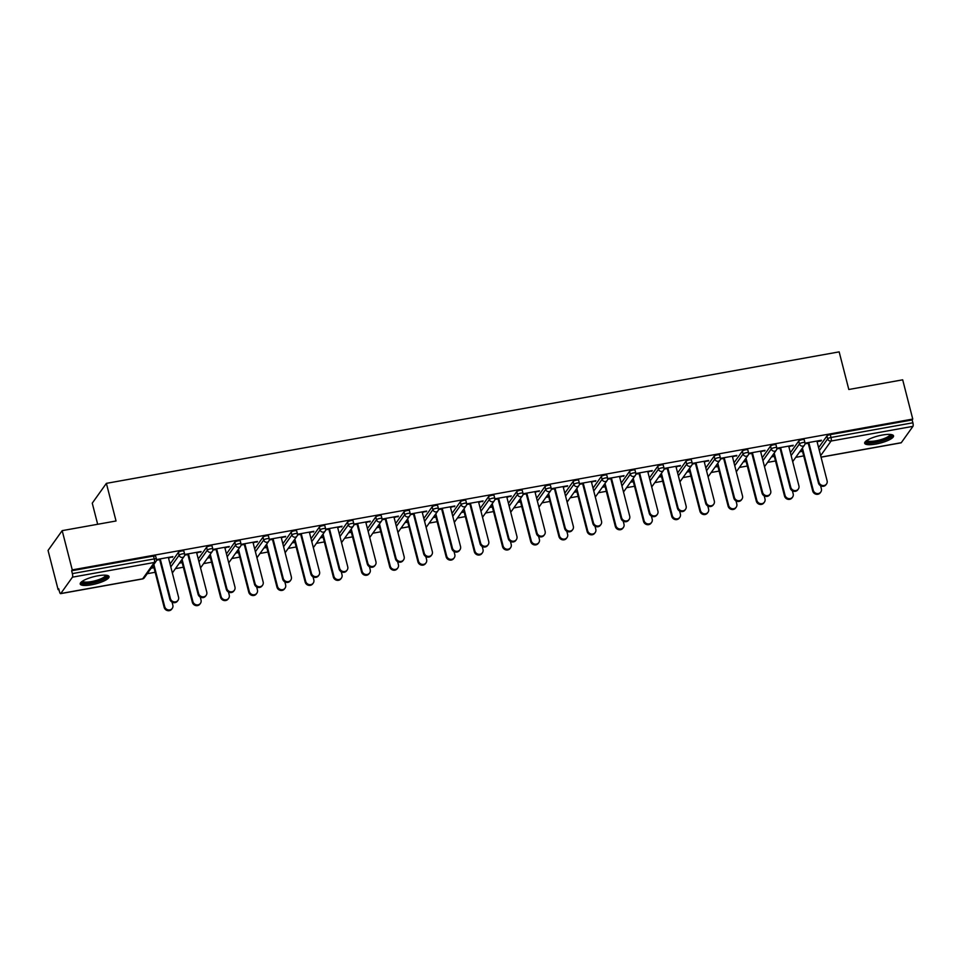 <?xml version="1.0" encoding="UTF-8"?>
<svg xmlns="http://www.w3.org/2000/svg" width="961" height="961" viewBox="0 0 961 961"><rect width="100%" height="100%" fill="white"/><g stroke="black" fill="none" stroke-linecap="round" stroke-linejoin="round"><path stroke-width="1.44" d="M91.415 584.817A14.896 3.712 165.6 0 0 109.061 576.612A14.896 3.712 165.6 0 0 97.842 575.807A14.896 3.712 165.6 0 0 80.207 584.012A14.896 3.712 165.6 0 0 91.415 584.817M875.891 444.054A14.896 3.712 165.6 0 0 893.538 435.838A14.896 3.712 165.6 0 0 882.318 435.045A14.896 3.712 165.6 0 0 864.672 443.249A14.896 3.712 165.6 0 0 875.891 444.054M97.674 524.274L92.256 503.168L106.383 483.359L839.157 351.87L848.815 389.493L902.691 379.823L912.758 419.068L912.145 419.933L830.256 434.624L831.001 437.483L912.878 422.792L912.145 419.933M58.128 589.694L58.741 588.817L59.474 591.688A2.871 0.793 -100.2 0 0 60.603 593.646A2.871 0.793 -100.2 0 0 60.783 593.514L72.447 577.165A2.871 0.793 -100.2 0 0 72.375 573.609L71.643 570.75L72.255 569.885L62.177 530.64L48.05 550.449L58.128 589.694L58.933 589.549M147.237 573.693L155.153 572.275M175.431 568.636L183.347 567.218M203.624 563.578L211.552 562.161M231.829 558.521L239.745 557.104M260.023 553.464L267.939 552.034M288.216 548.395L296.144 546.977M316.421 543.337L324.337 541.92M344.615 538.28L352.531 536.863M372.808 533.223L380.736 531.805M401.013 528.166L408.93 526.736M429.207 523.096L437.123 521.679M457.4 518.039L465.328 516.622M485.605 512.982L493.522 511.564M513.799 507.925L521.715 506.507M541.992 502.867L549.92 501.438M570.197 497.798L578.114 496.381M598.391 492.741L606.319 491.323M626.596 487.683L634.512 486.266M654.789 482.626L662.706 481.209M682.983 477.569L690.911 476.139M711.188 472.5L719.104 471.082M739.381 467.442L747.298 466.025M767.575 462.385L775.503 460.968M795.78 457.328L803.696 455.91M912.878 422.792A2.871 0.793 79.8 0 1 912.95 426.348L901.286 442.697A2.871 0.793 79.8 0 1 901.106 442.829A2.871 0.793 79.8 0 1 900.889 442.769M62.177 530.64L116.041 520.982L106.383 483.359M72.255 569.885L912.758 419.068M805.042 443.177L821.451 440.234L820.91 440.979L820.754 440.354M805.018 443.838L808.934 443.129M817.066 441.676L820.91 440.979M803.06 450.577L800.225 451.093M799.684 451.838L802.519 451.334M170.061 564.023L178.386 552.347A2.871 0.709 -14.4 0 1 181.713 550.989A2.871 0.709 -14.4 0 1 183.875 551.146L184.608 554.016A2.871 0.709 -14.4 0 0 182.458 553.86A2.871 0.709 165.6 0 0 179.118 555.218L178.386 552.347M71.643 570.75L153.52 556.059A2.871 0.709 -14.4 0 1 155.67 556.203L156.415 559.074A2.871 0.709 -14.4 0 0 154.253 558.918L153.52 556.059M818.604 447.646L826.928 435.97A2.871 0.709 -14.4 0 1 830.256 434.624M196.717 552.983L201.101 551.542L184.692 554.485M184.668 555.146L188.584 554.449M179.347 563.158L182.182 562.641M182.71 561.897L179.875 562.401M226.448 553.908L234.784 542.232A2.871 0.709 -14.4 0 1 238.112 540.875A2.871 0.709 -14.4 0 1 240.274 541.031L241.007 543.902A2.871 0.709 -14.4 0 0 238.845 543.746A2.871 0.709 165.6 0 0 235.517 545.091L234.784 542.232M253.115 542.869L257.5 541.427L241.079 544.37M241.067 545.031L244.983 544.322M235.733 553.031L238.568 552.527M239.109 551.77L236.274 552.287M282.846 543.782L291.183 532.106A2.871 0.709 -14.4 0 1 294.51 530.76A2.871 0.709 -14.4 0 1 296.661 530.904L297.405 533.775A2.871 0.709 -14.4 0 0 295.243 533.619A2.871 0.709 165.6 0 0 291.916 534.977L291.183 532.106M309.514 532.742L313.899 531.301L297.478 534.256M297.454 534.905L301.382 534.208M292.132 542.917L294.967 542.4M295.507 541.656L292.673 542.16M339.245 533.667L347.57 521.991A2.871 0.709 -14.4 0 1 350.897 520.634A2.871 0.709 -14.4 0 1 353.059 520.79L353.792 523.661A2.871 0.709 -14.4 0 0 351.642 523.505A2.871 0.709 165.6 0 0 348.314 524.862L347.57 521.991M365.901 522.628L370.285 521.186L353.876 524.129M353.852 524.79L357.768 524.081M348.531 532.79L351.366 532.286M351.894 531.541L349.059 532.046M395.644 523.541L403.968 511.865A2.871 0.709 -14.4 0 1 407.296 510.519A2.871 0.709 -14.4 0 1 409.458 510.675L410.191 513.534A2.871 0.709 -14.4 0 0 408.029 513.39A2.871 0.709 165.6 0 0 404.701 514.736L403.968 511.865M422.299 512.513L426.684 511.072L410.275 514.015M410.251 514.676L414.167 513.967M404.929 522.676L407.752 522.171M408.293 521.415L405.458 521.931M452.03 513.426L460.367 501.75A2.871 0.709 -14.4 0 1 463.695 500.393A2.871 0.709 -14.4 0 1 465.845 500.549L466.59 503.42A2.871 0.709 -14.4 0 0 464.427 503.264A2.871 0.709 165.6 0 0 461.1 504.621L460.367 501.75M478.698 502.387L483.083 500.945L466.662 503.888M466.65 504.549L470.566 503.852M461.316 512.561L464.151 512.045M464.692 511.3L461.857 511.805M508.429 503.312L516.754 491.636A2.871 0.709 -14.4 0 1 520.081 490.278A2.871 0.709 -14.4 0 1 522.243 490.434L522.976 493.293A2.871 0.709 -14.4 0 0 520.826 493.149A2.871 0.709 165.6 0 0 517.499 494.495L516.754 491.636M535.097 492.272L539.481 490.831L523.06 493.774M523.036 494.435L526.952 493.726M517.715 502.435L520.55 501.93M521.078 501.174L518.255 501.69M564.828 493.185L573.152 481.509A2.871 0.709 -14.4 0 1 576.48 480.164A2.871 0.709 -14.4 0 1 578.642 480.308L579.375 483.179A2.871 0.709 -14.4 0 0 577.213 483.023A2.871 0.709 165.6 0 0 573.885 484.38L573.152 481.509M591.483 482.146L595.868 480.704L579.459 483.659M579.435 484.308L583.351 483.611M574.113 492.32L576.936 491.804M577.477 491.059L574.642 491.564M621.214 483.071L629.551 471.395A2.871 0.709 -14.4 0 1 632.879 470.037A2.871 0.709 -14.4 0 1 635.029 470.193L635.774 473.064A2.871 0.709 -14.4 0 0 633.611 472.908A2.871 0.709 165.6 0 0 630.284 474.253L629.551 471.395M647.882 472.031L652.267 470.59L635.846 473.533M635.834 474.193L639.75 473.485M630.5 482.194L633.335 481.689M633.876 480.944L631.041 481.449M677.613 472.944L685.938 461.268A2.871 0.709 -14.4 0 1 689.277 459.923A2.871 0.709 -14.4 0 1 691.427 460.079L692.16 462.938A2.871 0.709 -14.4 0 0 690.01 462.782A2.871 0.709 165.6 0 0 686.683 464.139L685.938 461.268M704.281 461.917L708.665 460.475L692.244 463.418M692.22 464.079L696.148 463.37M686.899 472.079L689.734 471.575M690.262 470.818L687.439 471.322M734.012 462.83L742.336 451.153A2.871 0.709 -14.4 0 1 745.664 449.796A2.871 0.709 -14.4 0 1 747.826 449.952L748.559 452.823A2.871 0.709 -14.4 0 0 746.409 452.667A2.871 0.709 165.6 0 0 743.069 454.024L742.336 451.153M760.668 451.79L765.052 450.349L748.643 453.292M748.619 453.952L752.535 453.256M743.297 461.965L746.132 461.448M746.661 460.703L743.826 461.208M790.398 452.715L798.735 441.039A2.871 0.709 -14.4 0 1 802.063 439.682A2.871 0.709 -14.4 0 1 804.225 439.838L804.958 442.697A2.871 0.709 -14.4 0 0 802.795 442.553A2.871 0.709 165.6 0 0 799.468 443.898L798.735 441.039M771.491 456.895L774.326 456.391M774.866 455.646L772.031 456.151M788.873 446.733L793.257 445.291L776.836 448.234M776.812 448.895L780.74 448.186M762.205 457.772L770.542 446.096A2.871 0.709 -14.4 0 1 773.869 444.739A2.871 0.709 -14.4 0 1 776.02 444.895L776.764 447.766A2.871 0.709 -14.4 0 0 774.602 447.61A2.871 0.709 165.6 0 0 771.275 448.955L770.542 446.096M715.092 467.022L717.927 466.505M718.468 465.761L715.633 466.265M732.474 456.847L736.859 455.406L720.438 458.361M720.426 459.01L724.342 458.313M705.806 467.887L714.143 456.211A2.871 0.709 -14.4 0 1 717.471 454.865A2.871 0.709 -14.4 0 1 719.633 455.009L720.366 457.88A2.871 0.709 -14.4 0 0 718.203 457.724A2.871 0.709 165.6 0 0 714.876 459.082L714.143 456.211M658.705 477.136L661.54 476.632M662.069 475.875L659.234 476.392M676.076 466.974L680.46 465.532L664.051 468.475M664.027 469.136L667.943 468.427M649.42 478.013L657.744 466.337A2.871 0.709 -14.4 0 1 661.072 464.98A2.871 0.709 -14.4 0 1 663.234 465.136L663.967 467.995A2.871 0.709 -14.4 0 0 661.817 467.851A2.871 0.709 165.6 0 0 658.477 469.196L657.744 466.337M602.307 487.263L605.142 486.746M605.67 486.002L602.847 486.506M619.689 477.088L624.073 475.647L607.652 478.59M607.628 479.251L611.544 478.554M593.021 488.128L601.346 476.452A2.871 0.709 -14.4 0 1 604.685 475.094A2.871 0.709 -14.4 0 1 606.835 475.251L607.568 478.122A2.871 0.709 -14.4 0 0 605.418 477.965A2.871 0.709 165.6 0 0 602.091 479.323L601.346 476.452M545.908 497.378L548.743 496.873M549.284 496.116L546.449 496.621M563.29 487.215L567.675 485.773L551.254 488.717M551.242 489.377L555.158 488.668M536.622 498.242L544.959 486.566A2.871 0.709 -14.4 0 1 548.287 485.221A2.871 0.709 -14.4 0 1 550.437 485.377L551.182 488.236A2.871 0.709 -14.4 0 0 549.019 488.092A2.871 0.709 165.6 0 0 545.692 489.437L544.959 486.566M489.521 507.492L492.344 506.988M492.885 506.243L490.05 506.747M506.891 497.33L511.276 495.888L494.867 498.831M494.843 499.492L498.759 498.783M480.236 508.369L488.56 496.693A2.871 0.709 -14.4 0 1 491.888 495.335A2.871 0.709 -14.4 0 1 494.05 495.492L494.783 498.363A2.871 0.709 -14.4 0 0 492.621 498.206A2.871 0.709 165.6 0 0 489.293 499.564L488.56 496.693M433.123 517.619L435.958 517.102M436.486 516.357L433.651 516.862M450.493 507.444L454.877 506.003L438.468 508.958M438.444 509.606L442.36 508.91M423.837 518.484L432.162 506.807A2.871 0.709 -14.4 0 1 435.489 505.462A2.871 0.709 -14.4 0 1 437.651 505.606L438.384 508.477A2.871 0.709 -14.4 0 0 436.234 508.321A2.871 0.709 165.6 0 0 432.906 509.678L432.162 506.807M376.724 527.733L379.559 527.229M380.1 526.472L377.265 526.988M394.106 517.571L398.491 516.129L382.07 519.072M382.046 519.733L385.974 519.024M367.438 528.61L375.775 516.934A2.871 0.709 -14.4 0 1 379.102 515.577A2.871 0.709 -14.4 0 1 381.253 515.733L381.998 518.604A2.871 0.709 -14.4 0 0 379.835 518.447A2.871 0.709 165.6 0 0 376.508 519.793L375.775 516.934M320.325 537.86L323.16 537.343M323.701 536.598L320.866 537.103M337.707 527.685L342.092 526.244L325.683 529.187M325.659 529.847L329.575 529.151M311.04 538.725L319.376 527.048A2.871 0.709 -14.4 0 1 322.704 525.691A2.871 0.709 -14.4 0 1 324.866 525.847L325.599 528.718A2.871 0.709 -14.4 0 0 323.437 528.562A2.871 0.709 165.6 0 0 320.109 529.919L319.376 527.048M263.939 547.974L266.774 547.47M267.302 546.713L264.467 547.229M281.309 537.812L285.693 536.37L269.284 539.313M269.26 539.974L273.176 539.265M254.653 548.839L262.978 537.163A2.871 0.709 -14.4 0 1 266.305 535.818A2.871 0.709 -14.4 0 1 268.467 535.974L269.2 538.833A2.871 0.709 -14.4 0 0 267.05 538.689A2.871 0.709 165.6 0 0 263.71 540.034L262.978 537.163M207.54 558.089L210.375 557.584M210.903 556.839L208.081 557.344M224.922 547.926L229.307 546.485L212.886 549.428M212.861 550.088L216.79 549.392M198.254 558.966L206.579 547.289A2.871 0.709 -14.4 0 1 209.918 545.932A2.871 0.709 -14.4 0 1 212.069 546.088L212.801 548.959A2.871 0.709 -14.4 0 0 210.651 548.803A2.871 0.709 165.6 0 0 207.324 550.16L206.579 547.289M151.141 568.215L153.976 567.711M154.517 566.954L151.682 567.458M168.523 558.041L172.908 556.599L156.487 559.554M156.475 560.203L160.391 559.506M792.717 446.036L792.561 445.411M764.524 451.105L764.355 450.481M736.318 456.163L736.162 455.538M708.125 461.22L707.969 460.595M679.932 466.277L679.763 465.653M651.726 471.334L651.57 470.71M623.533 476.404L623.377 475.779M595.34 481.461L595.171 480.836M567.134 486.518L566.978 485.894M538.941 491.576L538.785 490.951M510.747 496.633L510.579 496.008M482.542 501.702L482.386 501.077M454.349 506.759L454.193 506.135M426.155 511.817L425.987 511.192M397.95 516.874L397.794 516.249M369.757 521.931L369.589 521.306M341.551 527L341.395 526.376M313.358 532.058L313.202 531.433M285.165 537.115L284.997 536.49M256.959 542.172L256.803 541.548M228.766 547.241L228.61 546.605M200.573 552.299L200.405 551.674M172.367 557.356L172.211 556.731M826.532 483.984L825.992 484.728A4.3 3.988 -144.5 0 1 818.436 482.963L818.964 482.218A4.3 3.988 35.5 0 0 826.532 483.984A4.3 3.988 35.5 0 0 827.097 480.752L816.91 441.051M818.436 482.963L808.237 443.261M818.964 482.218L808.778 442.504M820.802 492.008L820.274 492.753A4.3 3.988 -144.5 0 1 812.706 490.987L813.246 490.242A4.3 3.988 35.5 0 0 820.802 492.008A4.3 3.988 35.5 0 0 821.379 488.777L820.598 485.749M802.399 448.03L813.246 490.242M802.363 450.709L812.706 490.987M891.003 434.516A12.889 3.219 -14.4 0 1 875.952 442.012A12.889 3.219 -14.4 0 1 866.257 440.871M867.002 440.354A11.94 2.979 165.6 0 0 875.927 440.823A11.94 2.979 165.6 0 0 890.09 434.42M864.816 442.396A14.799 3.688 165.6 0 0 875.543 442.589A14.799 3.688 165.6 0 0 892.997 435.153M106.527 575.279A12.889 3.219 -14.4 0 1 103.44 578.93A12.889 3.219 -14.4 0 1 89.289 583.111A12.889 3.219 -14.4 0 1 81.781 581.633M82.538 581.117A11.94 2.979 165.6 0 0 90.466 581.753A11.94 2.979 165.6 0 0 102.527 578.029A11.94 2.979 165.6 0 0 105.626 575.183M80.34 583.159A14.799 3.688 165.6 0 0 90.718 583.411A14.799 3.688 165.6 0 0 104.797 578.942A14.799 3.688 165.6 0 0 108.521 575.915M798.339 489.041L797.798 489.786A4.3 3.988 -144.5 0 1 790.23 488.02L790.771 487.275A4.3 3.988 35.5 0 0 798.339 489.041A4.3 3.988 35.5 0 0 798.903 485.81L788.705 446.108M790.23 488.02L780.044 448.319M790.771 487.275L780.572 447.562M770.133 494.098L769.605 494.855A4.3 3.988 -144.5 0 1 762.037 493.089L762.578 492.332A4.3 3.988 35.5 0 0 770.133 494.098A4.3 3.988 35.5 0 0 770.71 490.879L760.511 451.165M762.037 493.089L751.838 453.376M762.578 492.332L752.379 452.631M741.94 499.155L741.399 499.912A4.3 3.988 -144.5 0 1 733.844 498.146L734.372 497.39A4.3 3.988 35.5 0 0 741.94 499.155A4.3 3.988 35.5 0 0 742.505 495.936L732.318 456.223M733.844 498.146L723.645 458.433M734.372 497.39L724.174 457.688M713.747 504.225L713.206 504.969A4.3 3.988 -144.5 0 1 705.638 503.204L706.179 502.459A4.3 3.988 35.5 0 0 713.747 504.225A4.3 3.988 35.5 0 0 714.311 500.993L704.113 461.28M705.638 503.204L695.452 463.49M706.179 502.459L695.98 462.746M685.541 509.282L685.013 510.027A4.3 3.988 -144.5 0 1 677.445 508.261L677.985 507.516A4.3 3.988 35.5 0 0 685.541 509.282A4.3 3.988 35.5 0 0 686.118 506.051L675.919 466.349M677.445 508.261L667.246 468.56M677.985 507.516L667.787 467.803M792.609 497.065L792.068 497.822A4.3 3.988 -144.5 0 1 784.512 496.056L785.041 495.299A4.3 3.988 35.5 0 0 792.609 497.065A4.3 3.988 35.5 0 0 793.173 493.846L792.393 490.807M774.206 453.099L785.041 495.299M774.17 455.766L784.512 496.056M764.415 502.122L763.875 502.879A4.3 3.988 -144.5 0 1 756.307 501.113L756.848 500.357A4.3 3.988 35.5 0 0 764.415 502.122A4.3 3.988 35.5 0 0 764.98 498.903L764.199 495.864M746.012 458.157L756.848 500.357M745.964 460.824L756.307 501.113M736.21 507.192L735.682 507.937A4.3 3.988 -144.5 0 1 728.114 506.171L728.642 505.426A4.3 3.988 35.5 0 0 736.21 507.192A4.3 3.988 35.5 0 0 736.787 503.96L736.006 500.921M717.807 463.214L728.642 505.426M717.771 465.881L728.114 506.171M708.017 512.249L707.476 512.994A4.3 3.988 -144.5 0 1 699.92 511.228L700.449 510.483A4.3 3.988 35.5 0 0 708.017 512.249A4.3 3.988 35.5 0 0 708.581 509.018L707.801 505.991M689.614 468.271L700.449 510.483M689.566 470.95L699.92 511.228M679.823 517.306L679.283 518.051A4.3 3.988 -144.5 0 1 671.715 516.285L672.256 515.54A4.3 3.988 35.5 0 0 679.823 517.306A4.3 3.988 35.5 0 0 680.388 514.075L679.607 511.048M661.42 473.329L672.256 515.54M661.372 476.007L671.715 516.285M657.348 514.339L656.807 515.084A4.3 3.988 -144.5 0 1 649.252 513.318L649.78 512.573A4.3 3.988 35.5 0 0 657.348 514.339A4.3 3.988 35.5 0 0 657.913 511.108L647.726 471.407M649.252 513.318L639.053 473.617M649.78 512.573L639.582 472.86M651.618 522.364L651.09 523.12A4.3 3.988 -144.5 0 1 643.522 521.355L644.05 520.598A4.3 3.988 35.5 0 0 651.618 522.364A4.3 3.988 35.5 0 0 652.195 519.144L651.414 516.105M633.215 478.398L644.05 520.598M633.179 481.065L643.522 521.355M629.155 519.396L628.614 520.153A4.3 3.988 -144.5 0 1 621.046 518.387L621.587 517.631A4.3 3.988 35.5 0 0 629.155 519.396A4.3 3.988 35.5 0 0 629.719 516.177L619.521 476.464M621.046 518.387L610.848 478.674M621.587 517.631L611.388 477.929M623.425 527.421L622.884 528.178A4.3 3.988 -144.5 0 1 615.316 526.412L615.857 525.655A4.3 3.988 35.5 0 0 623.425 527.421A4.3 3.988 35.5 0 0 623.989 524.201L623.208 521.162M605.022 483.455L615.857 525.655M604.974 486.122L615.316 526.412M600.949 524.454L600.421 525.211A4.3 3.988 -144.5 0 1 592.853 523.445L593.381 522.688A4.3 3.988 35.5 0 0 600.949 524.454A4.3 3.988 35.5 0 0 601.526 521.234L591.327 481.521M592.853 523.445L582.654 483.731M593.381 522.688L583.195 482.987M595.231 532.49L594.691 533.235A4.3 3.988 -144.5 0 1 587.123 531.469L587.664 530.724A4.3 3.988 35.5 0 0 595.231 532.49A4.3 3.988 35.5 0 0 595.796 529.259L595.015 526.22M576.828 488.512L587.664 530.724M576.78 491.179L587.123 531.469M572.756 529.523L572.215 530.268A4.3 3.988 -144.5 0 1 564.66 528.502L565.188 527.757A4.3 3.988 35.5 0 0 572.756 529.523A4.3 3.988 35.5 0 0 573.321 526.292L563.122 486.578M564.66 528.502L554.461 488.789M565.188 527.757L554.99 488.044M567.026 537.547L566.497 538.292A4.3 3.988 -144.5 0 1 558.93 536.526L559.458 535.782A4.3 3.988 35.5 0 0 567.026 537.547A4.3 3.988 35.5 0 0 567.603 534.316L566.822 531.289M548.623 493.57L559.458 535.782M548.587 496.248L558.93 536.526M544.563 534.58L544.022 535.325A4.3 3.988 -144.5 0 1 536.454 533.559L536.995 532.814A4.3 3.988 35.5 0 0 544.563 534.58A4.3 3.988 35.5 0 0 545.127 531.349L534.929 491.648M536.454 533.559L526.256 493.858M536.995 532.814L526.796 493.101M538.833 542.605L538.292 543.349A4.3 3.988 -144.5 0 1 530.724 541.584L531.265 540.839A4.3 3.988 35.5 0 0 538.833 542.605A4.3 3.988 35.5 0 0 539.397 539.373L538.616 536.346M520.43 498.627L531.265 540.839M520.381 501.306L530.724 541.584M516.357 539.638L515.829 540.394A4.3 3.988 -144.5 0 1 508.261 538.616L508.789 537.872A4.3 3.988 35.5 0 0 516.357 539.638A4.3 3.988 35.5 0 0 516.934 536.406L506.735 496.705M508.261 538.616L498.062 498.915M508.789 537.872L498.603 498.158M510.627 547.662L510.099 548.419A4.3 3.988 -144.5 0 1 502.531 546.653L503.071 545.896A4.3 3.988 35.5 0 0 510.627 547.662A4.3 3.988 35.5 0 0 511.204 544.443L510.423 541.403M492.236 503.696L503.071 545.896M492.188 506.363L502.531 546.653M488.164 544.695L487.623 545.452A4.3 3.988 -144.5 0 1 480.056 543.686L480.596 542.929A4.3 3.988 35.5 0 0 488.164 544.695A4.3 3.988 35.5 0 0 488.729 541.475L478.53 501.762M480.056 543.686L469.869 503.972M480.596 542.929L470.397 503.228M482.434 552.719L481.905 553.476A4.3 3.988 -144.5 0 1 474.338 551.71L474.866 550.953A4.3 3.988 35.5 0 0 482.434 552.719A4.3 3.988 35.5 0 0 482.999 549.5L482.23 546.461M464.031 508.753L474.866 550.953M463.995 511.42L474.338 551.71M459.959 549.752L459.43 550.509A4.3 3.988 -144.5 0 1 451.862 548.743L452.403 547.986A4.3 3.988 35.5 0 0 459.959 549.752A4.3 3.988 35.5 0 0 460.535 546.533L450.337 506.819M451.862 548.743L441.664 509.03M452.403 547.986L442.204 508.285M454.241 557.788L453.7 558.533A4.3 3.988 -144.5 0 1 446.132 556.767L446.673 556.023A4.3 3.988 35.5 0 0 454.241 557.788A4.3 3.988 35.5 0 0 454.805 554.557L454.024 551.518M435.838 513.811L446.673 556.023M435.789 516.477L446.132 556.767M431.765 554.821L431.237 555.566A4.3 3.988 -144.5 0 1 423.669 553.8L424.197 553.055A4.3 3.988 35.5 0 0 431.765 554.821A4.3 3.988 35.5 0 0 432.33 551.59L422.143 511.877M423.669 553.8L413.47 514.087M424.197 553.055L414.011 513.342M426.035 562.846L425.507 563.59A4.3 3.988 -144.5 0 1 417.939 561.825L418.479 561.08A4.3 3.988 35.5 0 0 426.035 562.846A4.3 3.988 35.5 0 0 426.612 559.614L425.831 556.587M407.632 518.868L418.479 561.08M407.596 521.547L417.939 561.825M403.572 559.879L403.031 560.623A4.3 3.988 -144.5 0 1 395.464 558.858L396.004 558.113A4.3 3.988 35.5 0 0 403.572 559.879A4.3 3.988 35.5 0 0 404.137 556.647L393.938 516.946M395.464 558.858L385.277 519.156M396.004 558.113L385.805 518.399M397.842 567.903L397.301 568.66A4.3 3.988 -144.5 0 1 389.746 566.882L390.274 566.137A4.3 3.988 35.5 0 0 397.842 567.903A4.3 3.988 35.5 0 0 398.407 564.672L397.638 561.644M379.439 523.925L390.274 566.137M379.403 526.604L389.746 566.882M375.367 564.936L374.838 565.693A4.3 3.988 -144.5 0 1 367.27 563.915L367.811 563.17A4.3 3.988 35.5 0 0 375.367 564.936A4.3 3.988 35.5 0 0 375.943 561.704L365.745 522.003M367.27 563.915L357.072 524.213M367.811 563.17L357.612 523.457M369.649 572.96L369.108 573.717A4.3 3.988 -144.5 0 1 361.54 571.951L362.081 571.194A4.3 3.988 35.5 0 0 369.649 572.96A4.3 3.988 35.5 0 0 370.213 569.741L369.432 566.702M351.245 528.994L362.081 571.194M351.197 531.661L361.54 571.951M347.173 569.993L346.633 570.75A4.3 3.988 -144.5 0 1 339.077 568.984L339.605 568.227A4.3 3.988 35.5 0 0 347.173 569.993A4.3 3.988 35.5 0 0 347.738 566.774L337.551 527.06M339.077 568.984L328.878 529.271M339.605 568.227L329.419 528.526M341.443 578.017L340.915 578.774A4.3 3.988 -144.5 0 1 333.347 577.008L333.887 576.252A4.3 3.988 35.5 0 0 341.443 578.017A4.3 3.988 35.5 0 0 342.02 574.798L341.239 571.759M323.04 534.052L333.887 576.252M323.004 536.718L333.347 577.008M318.98 575.05L318.439 575.807A4.3 3.988 -144.5 0 1 310.871 574.041L311.412 573.285A4.3 3.988 35.5 0 0 318.98 575.05A4.3 3.988 35.5 0 0 319.545 571.831L309.346 532.118M310.871 574.041L300.685 534.328M311.412 573.285L301.213 533.583M313.25 583.087L312.709 583.832A4.3 3.988 -144.5 0 1 305.154 582.066L305.682 581.321A4.3 3.988 35.5 0 0 313.25 583.087A4.3 3.988 35.5 0 0 313.815 579.855L313.034 576.828M294.847 539.109L305.682 581.321M294.811 541.776L305.154 582.066M290.775 580.12L290.246 580.864A4.3 3.988 -144.5 0 1 282.678 579.099L283.219 578.354A4.3 3.988 35.5 0 0 290.775 580.12A4.3 3.988 35.5 0 0 291.351 576.888L281.153 537.187M282.678 579.099L272.48 539.397M283.219 578.354L273.02 538.64M285.057 588.144L284.516 588.889A4.3 3.988 -144.5 0 1 276.948 587.123L277.489 586.378A4.3 3.988 35.5 0 0 285.057 588.144A4.3 3.988 35.5 0 0 285.621 584.913L284.84 581.885M266.653 544.166L277.489 586.378M266.605 546.845L276.948 587.123M262.581 585.177L262.041 585.922A4.3 3.988 -144.5 0 1 254.485 584.156L255.013 583.411A4.3 3.988 35.5 0 0 262.581 585.177A4.3 3.988 35.5 0 0 263.146 581.946L252.959 542.244M254.485 584.156L244.286 544.455M255.013 583.411L244.815 543.698M256.851 593.201L256.323 593.958A4.3 3.988 -144.5 0 1 248.755 592.18L249.283 591.435A4.3 3.988 35.5 0 0 256.851 593.201A4.3 3.988 35.5 0 0 257.428 589.97L256.647 586.943M238.448 549.224L249.283 591.435M238.412 551.902L248.755 592.18M234.388 590.234L233.847 590.991A4.3 3.988 -144.5 0 1 226.279 589.213L226.82 588.468A4.3 3.988 35.5 0 0 234.388 590.234A4.3 3.988 35.5 0 0 234.952 587.003L224.754 547.302M226.279 589.213L216.093 549.512M226.82 588.468L216.621 548.755M228.658 598.259L228.117 599.015A4.3 3.988 -144.5 0 1 220.562 597.249L221.09 596.493A4.3 3.988 35.5 0 0 228.658 598.259A4.3 3.988 35.5 0 0 229.223 595.039L228.442 592M210.255 554.293L221.09 596.493M210.207 556.96L220.562 597.249M206.183 595.291L205.654 596.048A4.3 3.988 -144.5 0 1 198.086 594.282L198.627 593.526A4.3 3.988 35.5 0 0 206.183 595.291A4.3 3.988 35.5 0 0 206.759 592.072L196.561 552.359M198.086 594.282L187.888 554.569M198.627 593.526L188.428 553.824M200.465 603.316L199.924 604.073A4.3 3.988 -144.5 0 1 192.356 602.307L192.897 601.55A4.3 3.988 35.5 0 0 200.465 603.316A4.3 3.988 35.5 0 0 201.029 600.096L200.248 597.057M182.061 559.35L192.897 601.55M182.013 562.017L192.356 602.307M177.989 600.349L177.449 601.105A4.3 3.988 -144.5 0 1 169.893 599.34L170.421 598.583A4.3 3.988 35.5 0 0 177.989 600.349A4.3 3.988 35.5 0 0 178.554 597.129L168.367 557.416M169.893 599.34L159.694 559.626M170.421 598.583L160.223 558.882M172.259 608.385L171.731 609.13A4.3 3.988 -144.5 0 1 164.163 607.364L164.691 606.619A4.3 3.988 35.5 0 0 172.259 608.385A4.3 3.988 35.5 0 0 172.836 605.154L172.055 602.127M153.856 564.407L164.691 606.619M153.82 567.074L164.163 607.364M912.95 426.348L831.073 441.039L820.658 455.646M821.03 457.1L901.286 442.697M819.337 450.517L827.673 438.841A2.871 0.709 165.6 0 1 831.001 437.483A2.871 0.793 79.8 0 1 831.073 441.039A2.871 2.655 -144.5 0 1 827.673 438.841L826.928 435.97M60.783 593.514L142.672 578.822L154.325 562.473L72.447 577.165M72.375 573.609L154.253 558.918A2.871 0.793 -100.2 0 1 154.325 562.473A2.871 2.655 35.5 0 0 155.97 561.452A2.871 2.871 0 0 0 156.415 559.074M142.264 578.894A2.871 0.793 -100.2 0 0 142.48 578.954A2.871 0.793 -100.2 0 0 142.672 578.822A2.871 2.655 35.5 0 0 144.306 577.789L155.97 561.452M792.849 461.424A2.871 2.871 0 0 1 792.693 461.628A2.871 2.655 35.5 0 0 792.849 461.424L804.513 445.075A2.871 2.871 0 0 0 804.958 442.697M791.143 455.574L799.468 443.898A2.871 2.655 -144.5 0 0 802.867 446.108A2.871 2.655 35.5 0 0 804.513 445.075M762.938 460.631L771.275 448.955A2.871 2.655 -144.5 0 0 774.674 451.165A2.871 2.655 35.5 0 0 776.32 450.144A2.871 2.871 0 0 0 776.764 447.766M734.745 465.701L743.069 454.024A2.871 2.655 -144.5 0 0 746.481 456.223A2.871 2.655 35.5 0 0 748.114 455.202A2.871 2.871 0 0 0 748.559 452.823M706.551 470.758L714.876 459.082A2.871 2.655 -144.5 0 0 718.275 461.28A2.871 2.655 35.5 0 0 719.921 460.259A2.871 2.871 0 0 0 720.366 457.88M678.346 475.815L686.683 464.139A2.871 2.655 -144.5 0 0 690.082 466.337A2.871 2.655 35.5 0 0 691.728 465.316A2.871 2.871 0 0 0 692.16 462.938M650.153 480.872L658.477 469.196A2.871 2.655 -144.5 0 0 661.889 471.407A2.871 2.655 35.5 0 0 663.522 470.373A2.871 2.871 0 0 0 663.967 467.995M621.959 485.93L630.284 474.253A2.871 2.655 -144.5 0 0 633.683 476.464A2.871 2.655 35.5 0 0 635.329 475.443A2.871 2.871 0 0 0 635.774 473.064M593.754 490.999L602.091 479.323A2.871 2.655 -144.5 0 0 605.49 481.521A2.871 2.655 35.5 0 0 607.136 480.5A2.871 2.871 0 0 0 607.568 478.122M565.561 496.056L573.885 484.38A2.871 2.655 -144.5 0 0 577.285 486.578A2.871 2.655 35.5 0 0 578.93 485.557A2.871 2.871 0 0 0 579.375 483.179M537.367 501.113L545.692 489.437A2.871 2.655 -144.5 0 0 549.091 491.636A2.871 2.655 35.5 0 0 550.737 490.615A2.871 2.871 0 0 0 551.182 488.236M509.162 506.171L517.499 494.495A2.871 2.655 -144.5 0 0 520.898 496.705A2.871 2.655 35.5 0 0 522.532 495.672A2.871 2.871 0 0 0 522.976 493.293M480.968 511.228L489.293 499.564A2.871 2.655 -144.5 0 0 492.693 501.762A2.871 2.655 35.5 0 0 494.338 500.741A2.871 2.871 0 0 0 494.783 498.363M452.763 516.297L461.1 504.621A2.871 2.655 -144.5 0 0 464.499 506.819A2.871 2.655 35.5 0 0 466.145 505.798A2.871 2.871 0 0 0 466.59 503.42M424.57 521.355L432.906 509.678A2.871 2.655 -144.5 0 0 436.306 511.877A2.871 2.655 35.5 0 0 437.94 510.856A2.871 2.871 0 0 0 438.384 508.477M396.376 526.412L404.701 514.736A2.871 2.655 -144.5 0 0 408.101 516.934A2.871 2.655 35.5 0 0 409.746 515.913A2.871 2.871 0 0 0 410.191 513.534M368.171 531.469L376.508 519.793A2.871 2.655 -144.5 0 0 379.907 522.003A2.871 2.655 35.5 0 0 381.553 520.97A2.871 2.871 0 0 0 381.998 518.604M339.978 536.526L348.314 524.862A2.871 2.655 -144.5 0 0 351.714 527.06A2.871 2.655 35.5 0 0 353.348 526.039A2.871 2.871 0 0 0 353.792 523.661M311.784 541.596L320.109 529.919A2.871 2.655 -144.5 0 0 323.509 532.118A2.871 2.655 35.5 0 0 325.154 531.097A2.871 2.871 0 0 0 325.599 528.718M283.579 546.653L291.916 534.977A2.871 2.655 -144.5 0 0 295.315 537.175A2.871 2.655 35.5 0 0 296.961 536.154A2.871 2.871 0 0 0 297.405 533.775M255.386 551.71L263.71 540.034A2.871 2.655 -144.5 0 0 267.122 542.232A2.871 2.655 35.5 0 0 268.756 541.211A2.871 2.871 0 0 0 269.2 538.833M227.192 556.767L235.517 545.091A2.871 2.655 -144.5 0 0 238.917 547.302A2.871 2.655 35.5 0 0 240.562 546.268A2.871 2.871 0 0 0 241.007 543.902M198.987 561.825L207.324 550.16A2.871 2.655 -144.5 0 0 210.723 552.359A2.871 2.655 35.5 0 0 212.369 551.338A2.871 2.871 0 0 0 212.801 548.959M170.794 566.894L179.118 555.218A2.871 2.655 -144.5 0 0 182.53 557.416A2.871 2.655 35.5 0 0 184.164 556.395A2.871 2.871 0 0 0 184.608 554.016M764.656 466.481A2.871 2.871 0 0 1 764.5 466.686A2.871 2.655 35.5 0 0 764.656 466.481L776.32 450.144M736.462 471.539A2.871 2.871 0 0 1 736.294 471.743A2.871 2.655 35.5 0 0 736.462 471.539L748.114 455.202M708.257 476.596A2.871 2.871 0 0 1 708.101 476.8A2.871 2.655 35.5 0 0 708.257 476.596L719.921 460.259M680.064 481.665A2.871 2.871 0 0 1 679.907 481.869A2.871 2.655 35.5 0 0 680.064 481.665L691.728 465.316M651.87 486.722A2.871 2.871 0 0 1 651.702 486.927A2.871 2.655 35.5 0 0 651.87 486.722L663.522 470.373M623.665 491.78A2.871 2.871 0 0 1 623.509 491.984A2.871 2.655 35.5 0 0 623.665 491.78L635.329 475.443M595.472 496.837A2.871 2.871 0 0 1 595.315 497.041A2.871 2.655 35.5 0 0 595.472 496.837L607.136 480.5M567.278 501.894A2.871 2.871 0 0 1 567.11 502.098A2.871 2.655 35.5 0 0 567.278 501.894L578.93 485.557M539.073 506.964A2.871 2.871 0 0 1 538.917 507.168A2.871 2.655 35.5 0 0 539.073 506.964L550.737 490.615M510.88 512.021A2.871 2.871 0 0 1 510.711 512.225A2.871 2.655 35.5 0 0 510.88 512.021L522.532 495.672M482.686 517.078A2.871 2.871 0 0 1 482.518 517.282A2.871 2.655 35.5 0 0 482.686 517.078L494.338 500.741M454.481 522.135A2.871 2.871 0 0 1 454.325 522.34A2.871 2.655 35.5 0 0 454.481 522.135L466.145 505.798M426.288 527.193A2.871 2.871 0 0 1 426.119 527.397A2.871 2.655 35.5 0 0 426.288 527.193L437.94 510.856M398.082 532.262A2.871 2.871 0 0 1 397.926 532.466A2.871 2.655 35.5 0 0 398.082 532.262L409.746 515.913M369.889 537.319A2.871 2.871 0 0 1 369.733 537.523A2.871 2.655 35.5 0 0 369.889 537.319L381.553 520.97M341.696 542.376A2.871 2.871 0 0 1 341.527 542.581A2.871 2.655 35.5 0 0 341.696 542.376L353.348 526.039M313.49 547.434A2.871 2.871 0 0 1 313.334 547.638A2.871 2.655 35.5 0 0 313.49 547.434L325.154 531.097M285.297 552.491A2.871 2.871 0 0 1 285.141 552.695A2.871 2.655 35.5 0 0 285.297 552.491L296.961 536.154M257.104 557.56A2.871 2.871 0 0 1 256.935 557.764A2.871 2.655 35.5 0 0 257.104 557.56L268.756 541.211M228.898 562.617A2.871 2.871 0 0 1 228.742 562.822A2.871 2.655 35.5 0 0 228.898 562.617L240.562 546.268M200.705 567.675A2.871 2.871 0 0 1 200.549 567.879A2.871 2.655 35.5 0 0 200.705 567.675L212.369 551.338M172.512 572.732A2.871 2.871 0 0 1 172.343 572.936A2.871 2.655 35.5 0 0 172.512 572.732L184.164 556.395M901.106 442.829L821.054 457.184M144.306 577.789A2.871 2.871 0 0 1 142.48 578.954L60.603 593.646"/></g></svg>
